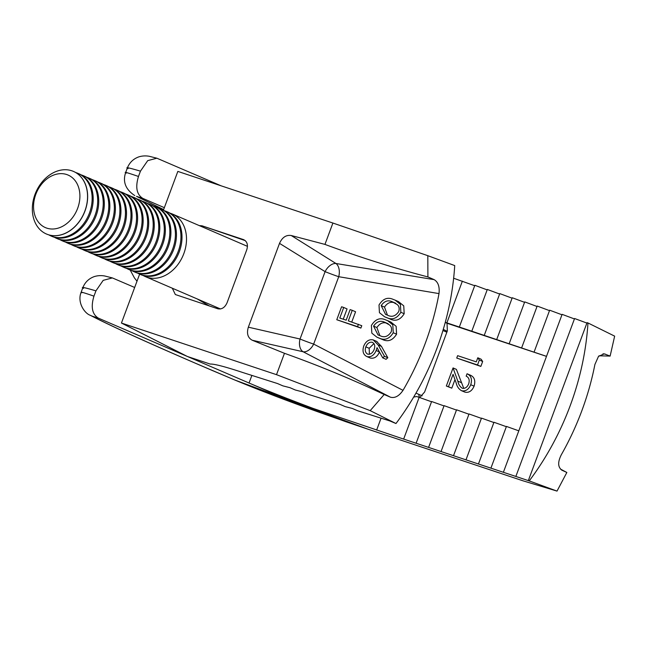 <?xml version="1.0" encoding="UTF-8"?>
<svg xmlns="http://www.w3.org/2000/svg" width="647" height="647" viewBox="0 0 647 647"><rect width="100%" height="100%" fill="white"/><g stroke="black" fill="none" stroke-linecap="round" stroke-linejoin="round"><path stroke-width="0.97" d="M87.531 197.877A34.089 26.244 113.3 0 1 46.463 234.02A34.089 26.244 113.3 0 1 32.35 207.541A34.089 26.244 113.3 0 1 73.426 171.398A34.089 26.244 113.3 0 1 87.531 197.877M73.467 171.423A34.089 26.244 113.3 0 1 73.515 171.439A34.089 26.244 113.3 0 1 87.628 197.917A34.089 26.244 113.3 0 1 58.845 235.379A34.089 26.244 113.3 0 1 46.552 234.06A34.089 26.244 113.3 0 1 46.503 234.036M79.888 197.27A28.614 22.022 113.3 0 1 55.739 228.714A28.614 22.022 113.3 0 1 33.571 205.382A28.614 22.022 113.3 0 1 57.729 173.938A28.614 22.022 113.3 0 1 79.888 197.27M75.707 172.547A34.089 26.244 113.3 0 1 78.012 173.38A34.089 26.244 113.3 0 1 92.125 199.858A34.089 26.244 113.3 0 1 63.341 237.312A34.089 26.244 113.3 0 1 51.048 235.993A34.089 26.244 113.3 0 1 48.857 234.893M78.012 173.38L79.063 173.833A34.089 26.244 113.3 0 1 93.176 200.311A34.089 26.244 113.3 0 1 64.401 237.772A34.089 26.244 113.3 0 1 52.1 236.446L51.048 235.993M81.255 174.933A34.089 26.244 113.3 0 1 83.56 175.766A34.089 26.244 113.3 0 1 97.673 202.244A34.089 26.244 113.3 0 1 68.897 239.705A34.089 26.244 113.3 0 1 56.596 238.387A34.089 26.244 113.3 0 1 54.413 237.279M83.56 175.766L84.62 176.219A34.089 26.244 113.3 0 1 98.724 202.697A34.089 26.244 113.3 0 1 69.949 240.158A34.089 26.244 113.3 0 1 57.656 238.84L56.596 238.387M86.803 177.327A34.089 26.244 113.3 0 1 89.116 178.16A34.089 26.244 113.3 0 1 103.221 204.638A34.089 26.244 113.3 0 1 74.445 242.099A34.089 26.244 113.3 0 1 62.152 240.773A34.089 26.244 113.3 0 1 59.961 239.673M89.116 178.16L90.168 178.612A34.089 26.244 113.3 0 1 104.28 205.091A34.089 26.244 113.3 0 1 75.497 242.552A34.089 26.244 113.3 0 1 63.204 241.226L62.152 240.773M92.359 179.72A34.089 26.244 113.3 0 1 94.664 180.545A34.089 26.244 113.3 0 1 108.777 207.024A34.089 26.244 113.3 0 1 79.993 244.485A34.089 26.244 113.3 0 1 67.7 243.167A34.089 26.244 113.3 0 1 65.509 242.059M94.664 180.545L95.716 180.998A34.089 26.244 113.3 0 1 109.828 207.485A34.089 26.244 113.3 0 1 81.053 244.938A34.089 26.244 113.3 0 1 68.752 243.62L67.7 243.167M97.907 182.106A34.089 26.244 113.3 0 1 100.212 182.939A34.089 26.244 113.3 0 1 114.325 209.418A34.089 26.244 113.3 0 1 85.55 246.879A34.089 26.244 113.3 0 1 73.248 245.553A34.089 26.244 113.3 0 1 71.065 244.453M100.212 182.939L101.272 183.392A34.089 26.244 113.3 0 1 115.376 209.871A34.089 26.244 113.3 0 1 86.601 247.332A34.089 26.244 113.3 0 1 74.308 246.014L73.248 245.553M103.455 184.5A34.089 26.244 113.3 0 1 105.768 185.325A34.089 26.244 113.3 0 1 119.873 211.812A34.089 26.244 113.3 0 1 91.098 249.265A34.089 26.244 113.3 0 1 78.805 247.947A34.089 26.244 113.3 0 1 76.613 246.839M105.768 185.325L106.82 185.786A34.089 26.244 113.3 0 1 120.932 212.265A34.089 26.244 113.3 0 1 92.149 249.718A34.089 26.244 113.3 0 1 79.856 248.399L78.805 247.947M109.011 186.886A34.089 26.244 113.3 0 1 111.316 187.719A34.089 26.244 113.3 0 1 125.429 214.197A34.089 26.244 113.3 0 1 96.646 251.659A34.089 26.244 113.3 0 1 84.353 250.34A34.089 26.244 113.3 0 1 82.161 249.232M111.316 187.719L112.368 188.172A34.089 26.244 113.3 0 1 126.48 214.65A34.089 26.244 113.3 0 1 97.705 252.112A34.089 26.244 113.3 0 1 85.404 250.793L84.353 250.34M114.559 189.28A34.089 26.244 113.3 0 1 116.864 190.113A34.089 26.244 113.3 0 1 130.977 216.591A34.089 26.244 113.3 0 1 102.202 254.045A34.089 26.244 113.3 0 1 89.901 252.726A34.089 26.244 113.3 0 1 87.717 251.626M116.864 190.113L117.924 190.566A34.089 26.244 113.3 0 1 132.028 217.044A34.089 26.244 113.3 0 1 103.253 254.497A34.089 26.244 113.3 0 1 90.96 253.179L89.901 252.726M120.107 191.666A34.089 26.244 113.3 0 1 122.42 192.499A34.089 26.244 113.3 0 1 136.525 218.977A34.089 26.244 113.3 0 1 107.75 256.438A34.089 26.244 113.3 0 1 95.457 255.12A34.089 26.244 113.3 0 1 93.265 254.012M122.42 192.499L123.472 192.952A34.089 26.244 113.3 0 1 137.585 219.43A34.089 26.244 113.3 0 1 108.801 256.891A34.089 26.244 113.3 0 1 96.508 255.573L95.457 255.12M125.664 194.06A34.089 26.244 113.3 0 1 127.969 194.893A34.089 26.244 113.3 0 1 142.081 221.371A34.089 26.244 113.3 0 1 113.298 258.824A34.089 26.244 113.3 0 1 101.005 257.506A34.089 26.244 113.3 0 1 98.813 256.406M127.969 194.893L129.02 195.345A34.089 26.244 113.3 0 1 143.133 221.824A34.089 26.244 113.3 0 1 114.357 259.285A34.089 26.244 113.3 0 1 102.056 257.959L101.005 257.506M131.212 196.445A34.089 26.244 113.3 0 1 133.517 197.278A34.089 26.244 113.3 0 1 147.629 223.757A34.089 26.244 113.3 0 1 118.854 261.218A34.089 26.244 113.3 0 1 106.553 259.9A34.089 26.244 113.3 0 1 104.369 258.792M133.517 197.278L134.576 197.731A34.089 26.244 113.3 0 1 148.681 224.21A34.089 26.244 113.3 0 1 119.905 261.671A34.089 26.244 113.3 0 1 107.612 260.353L106.553 259.9M136.76 198.839A34.089 26.244 113.3 0 1 139.073 199.672A34.089 26.244 113.3 0 1 153.177 226.151A34.089 26.244 113.3 0 1 124.402 263.612A34.089 26.244 113.3 0 1 112.109 262.286A34.089 26.244 113.3 0 1 109.917 261.186M139.073 199.672L140.124 200.125A34.089 26.244 113.3 0 1 154.237 226.604A34.089 26.244 113.3 0 1 125.453 264.065A34.089 26.244 113.3 0 1 113.16 262.739L112.109 262.286M142.316 201.225A34.089 26.244 113.3 0 1 144.621 202.058A34.089 26.244 113.3 0 1 158.733 228.537A34.089 26.244 113.3 0 1 129.95 265.998A34.089 26.244 113.3 0 1 117.657 264.68A34.089 26.244 113.3 0 1 115.465 263.572M144.621 202.058L145.672 202.511A34.089 26.244 113.3 0 1 159.785 228.998A34.089 26.244 113.3 0 1 131.009 266.451A34.089 26.244 113.3 0 1 118.708 265.133L117.657 264.68M147.864 203.619A34.089 26.244 113.3 0 1 150.169 204.452A34.089 26.244 113.3 0 1 164.281 230.93A34.089 26.244 113.3 0 1 135.506 268.392A34.089 26.244 113.3 0 1 123.205 267.065A34.089 26.244 113.3 0 1 121.021 265.966M150.169 204.452L151.228 204.905A34.089 26.244 113.3 0 1 165.333 231.383A34.089 26.244 113.3 0 1 136.557 268.845A34.089 26.244 113.3 0 1 124.264 267.526L123.205 267.065M153.412 206.013A34.089 26.244 113.3 0 1 155.725 206.838A34.089 26.244 113.3 0 1 169.829 233.316A34.089 26.244 113.3 0 1 141.054 270.778A34.089 26.244 113.3 0 1 128.761 269.459A34.089 26.244 113.3 0 1 126.569 268.351M155.725 206.838L156.776 207.299A34.089 26.244 113.3 0 1 170.889 233.777A34.089 26.244 113.3 0 1 142.105 271.23A34.089 26.244 113.3 0 1 129.812 269.912L128.761 269.459M158.968 208.399A34.089 26.244 113.3 0 1 161.273 209.232A34.089 26.244 113.3 0 1 175.386 235.71A34.089 26.244 113.3 0 1 146.602 273.171A34.089 26.244 113.3 0 1 134.309 271.845A34.089 26.244 113.3 0 1 132.117 270.745M161.273 209.232L162.324 209.685A34.089 26.244 113.3 0 1 176.437 236.163A34.089 26.244 113.3 0 1 147.662 273.624A34.089 26.244 113.3 0 1 135.36 272.306L134.309 271.845M164.516 210.793A34.089 26.244 113.3 0 1 166.821 211.618A34.089 26.244 113.3 0 1 180.934 238.104A34.089 26.244 113.3 0 1 152.158 275.557A34.089 26.244 113.3 0 1 139.857 274.239A34.089 26.244 113.3 0 1 137.674 273.131M166.821 211.618L167.88 212.079A34.089 26.244 113.3 0 1 181.985 238.557A34.089 26.244 113.3 0 1 153.21 276.01A34.089 26.244 113.3 0 1 140.917 274.692L139.857 274.239M170.064 213.178A34.089 26.244 113.3 0 1 172.377 214.011A34.089 26.244 113.3 0 1 186.482 240.49A34.089 26.244 113.3 0 1 157.706 277.951A34.089 26.244 113.3 0 1 145.413 276.633A34.089 26.244 113.3 0 1 143.222 275.525M587.969 322.958L587.055 322.659L528.324 480.6L529.23 480.907A232.936 179.324 -66.7 0 0 587.969 322.958L614.65 336.141L610.129 356.085L604.241 353.836L598.499 356.376L594.908 364.463A232.936 179.324 113.3 0 1 561.353 454.687C557.52 462.265 557.819 467.498 562.275 470.401L561.936 470.232M419.733 397.565L424.61 392.017L447.36 330.843L447.02 323.249L445.241 322.441M574.431 318.939L562.122 314.353L503.382 472.294L528.324 480.6M518.805 430.829L506.439 426.422L490.919 468.145L503.382 472.294M506.342 426.68L493.968 422.265L478.448 463.996L490.919 468.145M493.871 422.531L481.497 418.116L465.986 459.847L478.448 463.996M481.4 418.374L469.035 413.967L453.515 455.69L465.986 459.847M468.938 414.226L456.564 409.81L441.044 451.541L453.515 455.69M456.467 410.077L444.101 405.661L428.581 447.392L441.044 451.541M444.004 405.92L431.63 401.512L416.11 443.235L428.581 447.392M431.533 401.771L419.159 397.363L403.647 439.087L416.11 443.235M413.659 397.088L416.636 396.514L419.159 397.363M81.878 292.808C79.589 291.417 83.617 292.533 93.961 296.164C90.693 306.937 92.157 314.256 98.352 318.13L249.055 383.024A96.581 4.044 -159.6 0 0 313.447 408.532L403.647 439.087M529.23 480.907L557.018 491.097L522.994 480.81L367.925 429.179L234.861 380.04C270.875 395.01 315.226 411.387 367.925 429.179L345.668 421.658L276.544 396.53L234.618 379.943L194.262 362.732L212.273 370.48M418.803 394.355L419.232 397.379M447.053 331.668L445.791 331.749M610.129 356.085L599.033 355.801M560.423 469.051L566.845 472.472L557.018 491.097M566.845 472.472L561.62 470.054M487.159 289.88L474.849 285.295L459.33 327.026L546.505 356.343M499.63 294.029L487.32 289.452L471.8 331.175M512.092 298.178L499.783 293.601L484.263 335.324M524.563 302.327L512.254 297.749L496.734 339.481M537.026 306.484L524.717 301.898L509.205 343.63M549.497 310.633L537.188 306.055L521.668 347.779M561.968 314.782L549.659 310.204L534.139 351.936M586.902 323.088L574.593 318.51L515.853 476.451M474.688 285.723L453.636 278.234M313.447 408.532L290.681 400.954L249.055 383.024L251.837 375.527M126.4 173.097C122.922 171.39 126.949 172.514 138.482 176.461L140.456 171.156L147.718 160.634L156.873 158.208L221.08 185.802M138.482 176.461C135.207 187.234 136.671 194.553 142.874 198.419L164.346 207.671M142.874 198.419L136.533 196.373L163.642 209.571M93.961 296.164L95.934 290.859L103.196 280.345L112.352 277.919L134.665 287.47M98.352 318.13L92.011 316.084C109.772 325.368 144.014 340.977 194.755 362.935M462.379 281.146L446.867 322.877L445.265 322.343M605.495 354.184L603.012 353.788M446.867 322.877L459.33 327.026M546.497 356.376L447.02 323.249M481.125 359.214L482.67 361.487L480.842 366.404L456.733 358.05L457.623 355.664L476.273 361.867L477.793 357.775L481.125 359.214M474.089 386.17C475.682 380.695 474.445 377.031 470.393 375.187L467.061 373.756C471.113 375.6 472.35 379.255 470.757 384.73L474.089 386.17C471.978 390.982 468.929 392.972 464.926 392.147L461.076 390.505L464.926 392.147M454.97 379.611L451.792 388.16L446.333 386.016L453.054 367.941L456.386 369.372L463.802 388.426M95.934 290.859C84.223 287.389 80.091 286.564 83.528 288.384M125.655 172.563L127.346 167.977C129.513 162.559 133.331 158.855 138.814 156.873C142.219 155.83 145.696 155.636 149.263 156.283L156.873 158.216M140.456 171.156C128.745 167.678 124.612 166.853 128.041 168.673M453.054 367.941L457.817 381.123C458.513 384.399 460.009 386.785 462.314 388.273C465.104 388.726 467.223 387.27 468.671 383.906C469.827 380.08 468.994 377.492 466.172 376.142L467.061 373.756M457.817 381.123L461.149 382.555M470.757 384.73C468.654 389.551 465.597 391.54 461.594 390.715C458.828 389.195 457.008 386.574 456.143 382.846L453.07 374.346L448.46 386.728L451.792 388.16M448.46 386.728L446.333 386.016M477.793 357.775L479.338 360.047L482.67 361.487M479.338 360.047L477.51 364.965L480.842 366.404M477.51 364.965L456.733 358.05M279.512 243.369C282.221 237.368 286.128 234.748 291.239 235.516L324.956 244.404C358.737 256.94 393.044 267.785 427.902 276.94L427.821 255.686L454.72 265.577A232.936 179.324 113.3 0 1 436.911 348.401A232.936 179.324 113.3 0 1 395.98 423.526L389.729 420.906L357.67 410.764L352.332 408.451L345.199 406.615L339.861 404.302L307.794 394.16L302.456 391.847L295.331 390.012L289.993 387.699L282.86 385.855L277.523 383.55L243.377 372.712C225.277 366.72 214.214 363.832 210.178 364.059L187.404 356.481L121.442 323.039L276.512 374.67L284.462 353.302L252.281 340.249C247.801 337.847 246.491 333.488 248.343 327.18L300.038 339.02L325.101 271.635L279.512 243.369L248.343 327.18M427.902 276.94L434.153 279.641C438.156 282.068 439.766 286.718 438.998 293.601A232.936 179.324 113.3 0 1 425.249 343.379A232.936 179.324 113.3 0 1 403.016 390.343C399.11 396.085 394.913 398.366 390.44 397.193L384.181 394.508C351.62 379.134 318.381 365.401 284.462 353.302M276.512 374.67L370.197 410.643L384.181 394.508M370.197 410.643L395.98 423.526M395.163 300.151L398.487 301.591L403.752 305.861L404.189 313.722C400.307 319.966 395.568 321.713 389.963 318.979L384.633 316.795L379.441 312.695L379.013 305.012C382.895 298.688 387.674 296.836 393.36 299.472L395.163 300.151L400.42 304.422L400.857 312.291C396.983 318.526 392.236 320.281 386.631 317.548L384.633 316.795M376.538 341.341L381.504 346.436L387.812 357.742L386.065 359.311L382.741 357.872L377.039 347.665L376.158 350.512C374.039 355.349 370.974 357.387 366.97 356.61L370.302 358.05C374.306 358.818 377.371 356.788 379.49 351.952M343.727 307.479L339.796 318.049L346.185 320.176L350.116 309.606L352.251 310.317L348.321 320.888L361.77 325.692L360.88 328.078L336.772 319.731L341.592 306.767L343.727 307.479L347.059 308.91L343.233 319.197M352.251 310.317L355.583 311.749L351.758 322.036M387.553 320.621L390.877 322.052L396.142 326.323L396.579 334.184C392.697 340.427 387.957 342.182 382.353 339.449L377.023 337.257L371.831 333.156L371.402 325.481C375.284 319.149 380.064 317.297 385.749 319.933L387.553 320.621L392.81 324.883L393.247 332.752C389.373 338.996 384.625 340.743 379.021 338.009L377.023 337.257M324.956 244.404L332.906 223.037L177.836 171.406L163.408 210.186M121.442 323.039L139.631 274.134M243.604 239.641L202.01 225.795L245.326 240.652M243.539 239.625C247.114 241.38 248.205 244.72 246.814 249.653L227.008 302.909C224.832 307.576 221.767 309.533 217.821 308.789L175.337 294.531L172.312 288.214M199.308 225.609L202.01 225.795M427.821 255.686L332.906 223.037M390.44 397.193L303.12 351.758L252.281 340.249M291.239 235.516L335.947 263.491L434.153 279.641M438.998 293.601L338.721 276.706A11.363 0.477 -159.6 0 1 325.101 271.635A11.363 7.166 -58.2 0 1 335.947 263.491A11.363 7.125 -80.5 0 1 338.721 276.706L313.658 344.091A11.363 0.477 -159.6 0 1 300.038 339.02A11.363 7.287 -77.1 0 0 303.12 351.758A11.363 7.238 117.4 0 0 313.658 344.091L403.016 390.343M358.438 324.26L357.556 326.646L360.88 328.078M357.556 326.646L336.772 319.731M370.302 358.05L366.97 356.61C363.218 354.782 362.15 351.248 363.76 346.024C365.959 341.115 369.113 339.077 373.214 339.91L378.171 345.005L384.488 356.311L382.741 357.872M373.214 339.91L377.031 341.535M374.192 349.364C375.365 345.886 374.694 343.517 372.195 342.255C369.38 341.883 367.261 343.42 365.846 346.857C364.682 350.375 365.32 352.817 367.755 354.192C370.634 354.507 372.777 352.898 374.192 349.364M384.488 356.311L387.812 357.742M376.158 350.512L379.417 351.919M373.95 343.565L369.178 348.296L369.397 354.289M365.846 346.857L369.178 348.296M379.902 335.623C384.229 337.896 387.982 336.675 391.144 331.96C392.009 329.024 391.524 326.719 389.696 325.069L384.852 322.319C380.493 320.184 376.732 321.446 373.562 326.104L377.985 334.895L379.902 335.623M393.247 332.752L396.579 334.184M379.021 338.009L382.353 339.449M373.562 326.104L376.894 327.544L379.829 335.599M384.852 322.319L387.48 323.451M388.184 323.759C383.825 321.624 380.064 322.885 376.894 327.544M387.513 315.162C391.839 317.434 395.592 316.213 398.754 311.498C399.62 308.554 399.134 306.257 397.307 304.608L392.462 301.858C388.103 299.723 384.342 300.984 381.172 305.643L385.596 314.434L387.513 315.162M400.857 312.291L404.189 313.722M386.631 317.548L389.963 318.979M381.172 305.643L384.504 307.082L387.44 315.138M392.462 301.858L395.091 302.99M395.794 303.289C391.435 301.154 387.674 302.424 384.504 307.082M380.994 418.366L376.627 430.093M443.268 329.388L447.19 331.296M92.011 316.084L90.248 315.283C108.793 324.956 143.464 340.775 194.254 362.732M213.85 371.152L234.626 379.943M163.626 209.604L136.533 196.373M197.222 298.938L209.458 306.007M378.171 345.005L381.504 346.436M145.413 276.633L220.498 308.967M415.964 393.133L422.2 395.818M172.377 214.011L247.477 246.353M442.928 330.52L446.851 332.21M82.824 287.689L81.134 292.234C76.928 302.626 84.797 313.528 90.248 315.283M213.389 370.966L211.812 370.294M112.352 277.919L104.741 275.994C101.183 275.339 97.697 275.541 94.292 276.584C88.809 278.566 84.992 282.27 82.832 287.697M134.77 195.572C125.575 189.482 122.542 181.799 125.664 172.539M130.225 270.082L134.439 277.927L137.002 281.194"/></g></svg>
